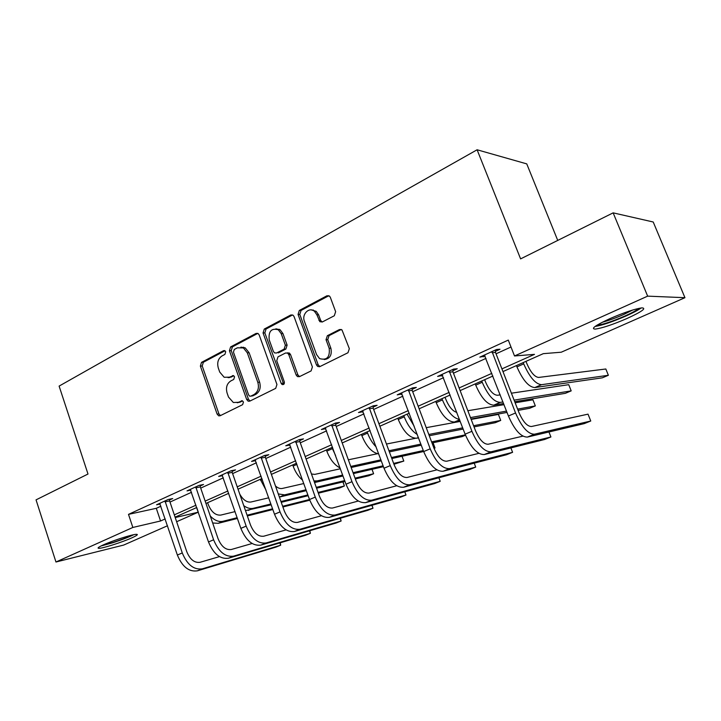 <?xml version="1.0" encoding="UTF-8"?>
<svg xmlns="http://www.w3.org/2000/svg" width="721" height="721" viewBox="0 0 721 721"><rect width="100%" height="100%" fill="white"/><g stroke="black" fill="none" stroke-linecap="round" stroke-linejoin="round"><path stroke-width="1.08" d="M225.709 351.749L224.826 350.658L223.573 350.658L201.501 362.375L200.375 366.106L217.111 414.097L218.697 415.837L220.13 415.747L242.617 404.67L243.455 402.021L242.4 400.831L238.336 402.318L233.334 402.498L228.494 397.046L227.079 392.999C225.646 387.574 226.89 383.554 230.81 380.94L233.73 379.453L234.55 376.804L233.586 375.659L229.476 377.164L224.168 377.272L219.716 372.045L218.31 368.034C216.886 362.636 218.121 358.607 222.005 355.94L224.898 354.408L225.709 351.749M627.009 318.484C612.859 324.576 602.287 328.109 595.285 329.091C590.454 328.911 595.276 325.45 609.732 318.718C624.125 312.49 634.877 308.876 641.987 307.867C646.71 308.191 641.726 311.733 627.009 318.484M131.7 537.92C122.228 542.192 103.193 548.275 99.065 548.32C96.857 548.339 98.335 547.176 103.482 544.824C112.963 540.507 132.403 534.315 136.341 534.315C138.576 534.315 137.026 535.523 131.7 537.92M334.301 315.762L335.644 311.688L330.344 297.358L329.569 296.169L326.919 295.79L299.341 310.436L298.061 314.437L316.474 364.934L317.655 366.457L319.854 366.601L347.973 352.74L349.334 348.676L341.979 329.903L339.411 329.569L327.361 335.698L326.036 339.726L329.182 348.306C330.083 357.183 326.883 360.608 319.583 358.589L316.582 354.624L304.415 321.323C301.477 314.257 309.201 306.533 314.482 311.337L316.88 314.807L319.845 321.692L322.314 321.972L334.301 315.762M167.506 525.753L123.679 545.067L55.959 562.01L36.05 499.86L87.998 474.03L59.113 386.095L477.104 149.779L520.598 258.884L613.147 212.857L647.647 296.142L684.95 297.692L561.235 352.218L543.31 353.66L502.97 371.567M55.959 562.01L132.844 527.457L160.558 520.986L165.208 518.922M501.915 368.882L534.486 354.362L514.515 355.967L508.287 340.087L128.5 514.37L132.844 527.457M514.515 355.967L647.647 296.142M259.209 334.995L258.073 333.508L256.036 333.426L230.603 346.927L229.431 350.739L246.663 399.479L248.159 401.173L249.781 401.137L275.701 388.358L276.945 384.491L259.209 334.995M264.283 329.046L290.752 314.996L293.077 315.203L294.051 316.564L312.391 366.953L311.093 370.918L299.44 376.659L297.431 376.587L296.142 374.992L288.788 354.642L287.607 353.119L285.516 353.011L277.982 356.859L276.738 360.77L284.308 381.833C284.579 383.942 283.849 384.843 282.109 384.527L281.163 383.383L263.057 332.958L264.283 329.046L266.058 329.01L292.501 314.987L290.752 314.996M557.739 240.417L526.754 163.883L477.104 149.779M128.5 514.37L156.295 508.305L160.918 506.196M169.985 502.077L191.534 492.281M200.708 488.108L223.339 477.816M232.613 473.598L256.406 462.783M265.779 458.52L290.806 447.137M300.287 442.829L326.631 430.852M336.211 426.49L363.961 413.872M373.649 409.465L402.904 396.162M412.7 391.71L443.55 377.678M453.455 373.181L486.035 358.364M496.039 353.813L511.009 347.008M169.561 499.977L172.707 498.544L168.146 499.509L156.574 504.799L160.17 504.024M200.267 485.972L203.529 484.485L199.05 485.395L187.027 490.884L190.795 490.109M232.162 471.426L235.551 469.885L231.162 470.723L218.661 476.437L222.591 475.662M265.319 456.303L268.843 454.699L264.544 455.474L251.548 461.413L255.658 460.647M299.81 440.567L303.478 438.9L299.287 439.603L285.759 445.785L290.049 445.019M335.725 424.191L339.546 422.443L335.472 423.074L321.377 429.509L325.847 428.698M373.145 407.122L377.128 405.301L373.19 405.842L358.499 412.556L363.15 411.682M412.178 389.322L416.332 387.42L412.547 387.871L397.208 394.874L402.066 393.927M452.914 370.738L457.258 368.755L453.635 369.098L437.62 376.416L442.685 375.407M495.489 351.316L500.023 349.243L496.589 349.478L479.835 357.129L485.134 356.039M613.147 212.857L653.217 221.996L684.95 297.692M175.086 517.146L196.743 507.53L198.302 512.171L176.636 521.725M175.23 517.561L198.302 512.171M492.903 376.038L460.124 390.593M450.165 395.009L419.126 408.789M409.276 413.169L379.859 426.228M370.116 430.554L342.214 442.937M332.57 447.218L306.083 458.98M296.547 463.215L271.384 474.382M261.957 478.573L238.038 489.189M228.719 493.326L205.963 503.429M174.311 514.857L195.959 505.214M205.161 501.113L227.899 490.983M237.218 486.828L261.119 476.175M270.537 471.985L295.682 460.782M305.199 456.537L331.669 444.74M341.303 440.45L369.179 428.022M378.922 423.687L408.311 410.591M418.153 406.202L449.165 392.386M459.115 387.952L491.857 373.361M156.295 508.305L160.558 520.986M319.232 366.8L318.943 366.007M325.495 428.851L325.117 427.805M362.492 411.979L362.095 410.916M401.056 394.387L400.651 393.296M441.306 376.029L440.882 374.92M483.349 356.85L482.908 355.723M228.097 377.678L231.297 377.029L229.476 377.164M233.766 375.758L231.297 377.029M237.2 402.751L240.138 402.12L238.336 402.318M242.571 400.912L240.138 402.12M225.015 350.776L203.349 362.266L202.222 365.998L218.932 413.872L220.464 415.584M256.036 333.426L257.821 333.381L232.423 346.846L231.252 350.658L248.457 399.281L250.034 401.011M234.28 349.46L233.451 352.127L248.619 394.973L249.646 396.162L250.809 396.135L253.963 394.576C258.001 391.954 259.29 387.871 257.821 382.337L247.339 352.875L243.401 347.937L237.371 347.819L234.28 349.46M251.656 396.045L250.809 396.135M240.913 347.125L245.212 347.864L249.142 352.785L259.605 382.184C261.065 387.7 259.776 391.773 255.748 394.396L252.602 395.946M287.264 352.92L289.355 353.029L290.527 354.543L297.872 374.848L299.539 376.614M266.058 329.01L264.832 332.913L283.777 384.32M281.199 333.634L278.315 329.785C271.357 327.92 268.338 331.29 269.23 339.897L273.367 351.379L274.566 352.911L276.585 352.993L284.119 349.135L285.372 345.197L281.199 333.634L282.956 333.589L280.072 329.74L275.882 328.821M282.956 333.589L287.12 345.125L285.867 349.045L278.351 352.902M311.49 309.958L316.204 311.346L318.592 314.807L320.629 320.349L322.17 322.035M324.243 359.545C329.975 358.761 332.183 354.984 330.876 348.225L329.182 348.306M341.231 329.461L329.055 335.644L327.731 339.663L330.876 348.225M328.875 295.718L301.081 310.445L299.792 314.437L318.186 364.808L319.881 366.583M207.621 502.699L208.27 504.583C211.397 512.045 215.57 515.542 220.797 515.082L235.055 511.613M309.769 500.203L282.902 506.98M272.844 509.522L247.357 515.957M237.425 518.462L218.193 523.32L212.668 522.986M329.326 517.354L335.049 515.028L405.986 495.021L400.615 497.175L329.326 517.354C321.521 518.165 314.924 512.216 309.516 499.518L282.65 506.268M272.592 508.801L247.096 515.209M237.164 517.705L222.942 521.283C218.787 522.166 214.57 520.418 210.289 516.047M159.683 503.375L177.366 555.026L182.278 552.962L165.001 500.951M169.534 499.22L169.597 500.906L186.784 551.718C190.038 559.55 194.472 563.074 200.077 562.299L219.463 556.621M280.28 542.778L280.676 545.22L202.295 568.833C193.877 570.059 187.208 564.768 182.278 552.962M279.865 542.904L280.676 545.22L276.008 547.086L197.383 570.825C188.956 572.068 182.278 566.796 177.366 555.026M169.597 500.906L165.028 501.879M132.087 535.063C127.635 537.307 121.29 539.759 113.044 542.426L102.643 545.202M114.116 540.615L120.317 538.479M101.057 545.968L112.44 542.868C121.443 539.966 128.554 537.235 133.764 534.694M638.887 308.363C636.688 310.273 632.02 312.824 624.882 316.032C612.039 321.557 602.729 324.621 596.943 325.225M602.332 322.233C608.497 320.62 615.617 318.042 623.71 314.491L632.822 309.967M595.068 326.478C602.296 325.288 612.589 321.8 625.945 316.023C633.101 312.824 638.166 310.138 641.149 307.957M239.76 494.137C243.103 499.923 246.843 502.546 250.998 502.005L268.726 497.814M343.043 481.889L344.386 485.99L318.078 492.434M342.908 481.916L344.386 485.99L339.789 487.919L318.349 493.191M308.155 495.697L281.253 502.312M271.186 504.79L245.491 510.612M307.876 494.93L280.965 501.519M270.898 503.979L253.197 508.314C250.25 508.981 247.114 508.098 243.779 505.673M266.049 490.199L260.29 479.312M275.503 486.035C277.9 488.072 280.172 488.883 282.308 488.45L303.811 483.539M372.036 469.317L373.613 473.733L355.038 478.14M371.991 469.326L373.613 473.733L368.864 475.725L355.336 478.951M344.98 481.421L316.564 488.198M306.344 490.64L279.397 497.066M344.683 480.601L316.258 487.342M306.037 489.766L284.579 494.858L278.288 493.93M190.263 489.406L208.504 541.949L213.605 539.804L195.779 486.891M200.24 485.152L200.294 486.918L218.03 538.605C221.365 546.581 225.79 550.213 231.297 549.51L252.098 543.508M309.823 530.728L310.381 533.315L233.586 556.152C225.312 557.279 218.652 551.835 213.605 539.804M309.498 530.827L310.381 533.315L305.551 535.252L228.494 558.216C220.193 559.361 213.533 553.944 208.504 541.949M200.294 486.918L195.815 487.838M222.023 474.896L240.859 528.358L246.158 526.132L227.755 472.282M232.135 470.543L232.189 472.39L250.493 524.987C253.909 533.107 258.325 536.848 263.742 536.217L286.057 529.89M340.384 518.237L341.132 521.004L266.103 542.976C257.974 544.004 251.332 538.389 246.158 526.132M340.159 518.3L341.132 521.004L336.13 523.004L260.804 545.121C252.656 546.167 246.005 540.579 240.859 528.358M232.189 472.39L227.791 473.246M302.604 480.177C298.503 476.77 295.34 472.066 293.123 466.072L292.708 464.919M311.472 474.012L314.798 474.382L340.393 468.767M393.63 463.405L403.805 461.07L393.945 464.27M383.437 466.685L353.38 473.607M343.016 475.995L314.536 482.547M383.112 465.802L353.047 472.688M342.673 475.058L317.141 480.898L313.95 480.907M403.805 461.07L402.021 456.276M279.225 329.263L279.324 329.758M290.085 354.57L287.544 352.803M335.607 455.582L331.903 447.516M340.105 467.983C334.499 465.09 330.065 459.475 326.811 451.139L326.388 449.967M348.351 459.8L377.453 453.725M423.651 451.499L391.818 458.529M381.283 460.845L351.154 467.496M434.042 448.39L435.024 447.984L433.979 448.21M423.299 450.553L391.449 457.529M380.913 459.836L350.767 466.433M435.024 447.984L433.042 442.73M313.256 309.976L313.365 310.589M376.155 446.93C372.559 443.307 369.693 438.683 367.575 433.078L367.133 431.879M378.723 453.906C372.036 452.698 366.403 446.596 361.825 435.619L361.392 434.43M386.447 444.028L415.377 438.323M465.514 435.196L462.062 436.647L431.996 442.955M421.289 445.199L389.367 451.896M465.369 434.844L431.591 441.874M420.875 444.1L388.934 450.742M243.536 347.198L243.905 347.919M255.045 459.818L274.503 514.226L280.018 511.91L261.011 457.087M229.413 377.633L229.494 377.164M265.292 455.339L265.346 457.285L284.254 510.819C287.76 519.093 292.158 522.959 297.458 522.401L321.404 515.74M372.018 505.268L372.982 508.242L299.891 529.277C291.942 530.196 285.318 524.401 280.018 511.91M371.901 505.304L372.982 508.242L367.8 510.315L294.393 531.512C286.408 532.44 279.775 526.681 274.503 514.226M265.346 457.285L261.038 458.078M289.4 444.118L309.516 499.518L315.266 497.111L295.61 441.288M299.783 439.522L299.837 441.576L319.385 496.075C322.972 504.52 327.352 508.494 332.525 508.026L358.256 501.041M404.787 491.803L405.986 495.021L404.787 491.803M335.049 515.028C327.289 515.821 320.692 509.846 315.266 497.111M299.837 441.576L295.637 442.297M325.171 427.778L345.99 484.206L351.974 481.691L331.642 424.822M335.698 423.038L335.752 425.219L355.976 480.727C359.653 489.334 364.015 493.443 369.044 493.065L396.694 485.765M365.682 502.618L371.648 500.203L440.207 481.313L434.637 483.548L365.682 502.618C358.103 503.294 351.533 497.157 345.99 484.206M371.648 500.203C364.105 500.852 357.544 494.678 351.974 481.691M440.207 481.313L438.873 477.762M335.752 425.219L331.669 425.859M362.447 410.754L384.014 468.235L390.25 465.613L369.197 407.671M373.118 405.878L373.172 408.167L394.117 464.721C397.893 473.499 402.219 477.753 407.086 477.473L436.854 469.867M403.571 487.261L409.789 484.746L475.716 467.091L469.939 469.407L403.571 487.261C396.217 487.793 389.7 481.448 384.014 468.235M409.789 484.746C402.48 485.251 395.964 478.87 390.25 465.613M475.716 467.091L474.211 463.152M373.172 408.167L369.215 408.726M401.336 392.99L423.678 451.571L430.194 448.832L408.365 389.773M412.151 388.051L412.196 390.385L433.907 448.02C437.782 456.988 442.072 461.386 446.768 461.215L478.861 453.347M443.082 471.255L449.562 468.623L512.595 452.319L506.593 454.726L443.082 471.255C435.989 471.624 429.518 465.063 423.678 451.571M449.562 468.623C442.523 468.965 436.061 462.368 430.194 448.832M512.595 452.319L510.883 447.912M412.196 390.385L408.392 390.854M441.928 374.442L465.108 434.168L471.922 431.311L449.273 371.09M452.887 369.431L452.941 371.829L475.454 430.59C479.438 439.747 483.683 444.298 488.18 444.244L522.869 436.151M484.305 454.545L491.082 451.797L550.916 436.971L544.67 439.477L484.305 454.545C477.509 454.744 471.11 447.948 465.108 434.168M491.082 451.797C484.332 451.968 477.951 445.136 471.922 431.311M550.916 436.971L548.951 431.978M452.941 371.829L449.3 372.189M484.341 355.065L508.413 415.981L515.542 412.989L492.028 351.56M495.462 349.991L495.507 352.434L518.877 412.367C522.977 421.722 527.168 426.435 531.449 426.508L588.021 414.151L590.76 421.01L534.459 434.213C528.042 434.195 521.734 427.12 515.542 412.989M590.76 421.01L584.271 423.615L527.375 437.088C520.904 437.097 514.587 430.058 508.413 415.981M495.507 352.434L492.046 352.686M407.05 414.16L414.196 426.273M417.27 434.484C411.961 431.185 407.617 425.3 404.238 416.819L403.778 415.602M418.531 437.854L416.666 438.224C409.807 438.242 403.67 431.987 398.262 419.469L397.812 418.252M426.237 427.67L460.241 421.425M471.173 419.424L498.409 414.422L500.725 420.424L473.589 425.723M500.725 420.424L495.291 422.704L474.039 426.904M463.152 429.049L429.274 435.736M462.693 427.85L428.797 434.466M445.055 397.28L445.866 399.407C449.003 406.842 452.644 411.168 456.79 412.376M459.484 419.442C453.112 418.171 447.426 411.655 442.424 399.903L441.946 398.659M460.079 420.992L454.437 422.028C447.822 421.884 441.739 415.422 436.196 402.66L435.727 401.426M467.839 410.727L504.015 404.661M515.145 402.796L532.936 399.822L535.333 405.914L517.606 409.104M535.333 405.914L529.701 408.275L518.111 410.393M507.034 412.421L471.011 419M506.521 411.105L470.471 417.594M484.665 379.697L485.503 381.86C489.28 390.521 493.272 394.991 497.472 395.27L500.212 394.865M502.961 401.948L500.239 402.39C493.939 402.039 487.928 395.333 482.214 382.265L481.718 381.003M503.582 403.535L493.786 405.157C487.432 404.832 481.412 398.163 475.725 385.14L475.238 383.878M511.405 393.197L568.725 384.681L571.194 390.872L514.109 400.137M571.194 390.872L565.354 393.324L514.722 401.696M525.96 361.356L526.835 363.564C530.71 372.397 534.658 377.02 538.659 377.434L605.829 368.99L608.371 375.28L541.525 384.69C535.523 384.14 529.584 377.2 523.716 363.871L523.212 362.582M608.371 375.28L602.323 377.822L534.784 387.574C528.736 387.06 522.788 380.165 516.948 366.872L516.443 365.583M224.709 350.604L223.573 350.658M242.193 400.759L241.274 400.858M233.424 375.596L232.396 375.668M218.932 413.872L217.111 414.097M202.222 365.998L200.375 366.106M203.349 362.266L201.501 362.375M248.457 399.281L246.663 399.479M231.252 350.658L229.431 350.739M232.423 346.846L230.603 346.927M255.748 394.396L253.963 394.576M259.605 382.184L257.821 382.337M249.142 352.785L247.339 352.875M297.872 374.848L296.142 374.992M290.527 354.543L288.788 354.642M282.911 383.221L281.163 383.383M264.832 332.913L263.057 332.958M285.867 349.045L284.119 349.135M287.12 345.125L285.372 345.197M320.629 320.349L318.925 320.367M318.592 314.807L316.88 314.807M327.731 339.663L326.036 339.726M329.055 335.644L327.361 335.698M341.087 329.533L339.411 329.569M318.186 364.808L316.474 364.934M299.792 314.437L298.061 314.437M301.081 310.445L299.341 310.436M328.623 295.835L326.919 295.79M218.193 523.32L222.942 521.283M197.383 570.825L202.295 568.833M248.276 510.423L253.197 508.314M260.687 480.447L262.363 479.708M279.469 497.048L284.579 494.858M228.494 558.216L233.586 556.152M260.804 545.121L266.103 542.976M293.123 466.072L296.962 464.369M314.365 482.088L317.141 480.898M326.811 451.139L332.327 448.696M361.825 435.619L367.575 433.078M294.393 531.512L299.891 529.277M527.375 437.088L534.459 434.213M398.262 419.469L404.238 416.819M416.666 438.224L418.396 437.485M436.196 402.66L442.424 399.903M454.437 422.028L459.628 419.802M475.725 385.14L482.214 382.265M493.786 405.157L500.239 402.39M516.948 366.872L523.716 363.871M534.784 387.574L541.525 384.69M220.392 415.62L218.697 415.837M249.944 400.984L248.159 401.173M245.212 347.864L243.401 347.937M299.161 376.443L297.431 376.587M289.355 353.029L287.607 353.119M283.704 384.383L282.109 384.527M280.072 329.74L278.315 329.785M321.557 321.674L319.845 321.692M316.204 311.346L314.482 311.337M319.358 366.331L317.655 366.457"/></g></svg>
